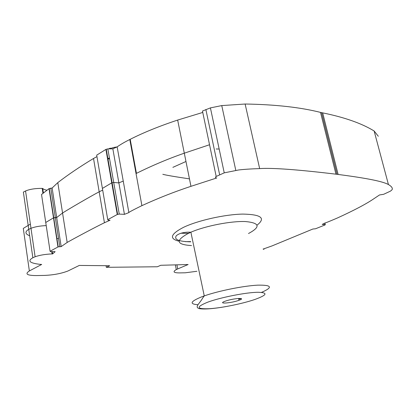 <?xml version="1.0" encoding="UTF-8"?>
<svg xmlns="http://www.w3.org/2000/svg" width="413" height="413" viewBox="0 0 413 413"><rect width="100%" height="100%" fill="white"/><g stroke="black" fill="none" stroke-linecap="round" stroke-linejoin="round"><path stroke-width="0.62" d="M107.886 160.771L108.252 160.678M108.908 148.871L109.476 148.37M108.975 148.871L110.431 148.112M238.709 300.39L239.008 300.282C247.387 297.365 233.397 298.201 225.302 301.154L225.291 301.16C216.598 304.169 230.666 303.307 238.709 300.39M32.854 257.748L28.75 229.344C24.718 231.76 25.028 233.908 29.679 235.782C25.028 233.908 24.718 231.76 28.75 229.344L23.371 192.097L25.56 190.971L30.98 228.301L28.75 229.344L30.98 228.301C35.007 226.758 40.087 225.859 46.215 225.606C40.087 225.859 35.007 226.758 30.98 228.301L35.115 256.767L32.854 257.748C27.284 260.913 29.633 263.112 39.901 264.335L41.677 264.449L29.359 270.954C24.697 273.953 26.969 275.492 36.163 275.569L44.398 275.414C53.344 275.048 61.181 273.576 67.908 271.011L79.296 265.43L109.672 265.74L106.327 267.314L106.058 265.714M235.782 170.295L221.755 105.589L245.126 104.019C275.187 104.51 300.313 107.303 320.514 112.398L322.672 112.873L338.118 174.451L335.965 174.172C297.783 169.588 272.348 167.73 259.653 168.597C251.13 168.871 244.16 169.32 238.75 169.955L224.238 172.846L216.195 176.47C214.972 177.291 215.168 177.781 216.779 177.951L190.956 186.325C174.493 191.746 158.143 198.183 141.907 205.643C141.298 205.917 127.994 212.432 128.871 212.602L124.432 214.352L119.259 214.089L117.256 214.486L107.741 219.659L108.072 220.16L110.049 220.243L104.432 222.741C96.761 226.386 73.499 238.766 67.164 242.441L61.17 246.613L58.197 246.855L50.071 251.243L45.745 222.478L53.499 217.857L45.745 222.478L45.802 222.87M59.782 246.592L55.311 217.496L56.689 217.558L53.499 217.857L49.028 188.658L41.537 194.497L45.745 222.478M104.432 222.741L99.182 191.808L102.682 190.094L99.182 191.808C91.64 195.705 68.78 209.03 62.559 213.01L56.689 217.558L52.131 188.008L49.028 188.658M107.741 219.659L102.398 188.421L111.737 182.851L102.398 188.421L102.486 188.958M119.259 214.089L113.72 182.458L118.872 182.907L113.72 182.458L111.737 182.851L105.904 149.408L96.704 155.138L102.398 188.421M128.856 212.509L123.244 181.059L118.872 182.907L112.847 148.83L107.839 148.886L105.904 149.408M124.432 214.352L118.872 182.907L123.244 181.059L117.147 146.863L112.847 148.83M61.17 246.613L56.689 217.558L62.559 213.01L57.805 182.623L52.131 188.008M50.071 251.243L50.51 251.62L55.136 251.651L52.606 253.943L52.26 251.631M52.606 253.943L52.084 253.918C45.254 254.212 39.596 255.167 35.115 256.767M106.327 267.314L157.358 266.767L160.75 265.285L188.121 264.526L177.704 268.93L176.924 264.862M196.929 271.279L185.298 272.792L179.361 272.9C173.574 272.854 172.546 271.749 176.284 269.591L177.704 268.93M338.118 174.451C375.045 179.237 384.601 182.458 388.426 184.539C390.713 185.907 391.968 187.104 392.185 188.132L392.329 188.7C392.474 189.381 391.798 190.212 390.311 191.193L383.651 194.301L379.511 194.957L373.719 198.839C366.161 203.986 354.163 210.32 337.72 217.842C337.261 218.054 325.785 222.979 324.917 223.03L322.212 224.414L325.243 224.569L325.067 224.94L315.532 228.771L312.878 229.024L272.017 245.921L263.066 249.101L263.907 249.111L263.855 249.411M202.762 112.439L177.657 120.064L184.301 153.182L209.541 144.741L184.301 153.182C168.251 158.768 152.294 165.494 136.44 173.362L130.198 139.31L129.801 139.511C124.814 141.989 120.596 144.442 117.147 146.863M141.907 205.643L129.801 139.511M221.755 105.589L210.413 107.886L202.468 111.035L216.195 176.47M378.298 136.264L374.137 130.993C361.721 123.373 344.561 117.338 322.672 112.873M96.957 156.61L93.524 158.484C80.205 166.506 68.3 174.549 57.805 182.623M93.524 158.484L99.182 191.808C91.64 195.705 68.78 209.03 62.559 213.01L67.164 242.441M107.839 148.886L113.72 182.458L111.737 182.851L117.256 214.486M188.958 233.381L180.909 233.231L188.958 233.381M54.955 227.346L55.213 227.377L54.955 227.346M50.784 188.085L55.311 217.496L53.499 217.857L57.959 246.959M177.657 120.064C159.521 126.068 143.698 132.485 130.198 139.31L136.44 173.362C152.294 165.494 168.251 158.768 184.301 153.182L190.956 186.325M185.969 161.488L172.866 167.358L185.969 161.488M219.169 149.031L216.128 148.979L219.169 149.031M162.805 174.286C165.551 175.097 174.436 176.63 189.459 178.875C174.436 176.63 165.551 175.097 162.805 174.286M190.687 241.605L185.422 241.646L190.687 241.605M43.406 193.026L42.715 188.467L42.198 188.395C35.461 188.323 29.912 189.18 25.56 190.971M42.715 188.467C43.463 189.268 44.898 189.846 47.02 190.207M49.338 190.682L49.596 190.729M56.664 238.507L58.553 238.611L56.664 238.507M241.269 298.599L238.781 299.193M197.992 304.732C188.984 304.066 190.403 301.366 202.262 296.622L204.259 295.904C218.658 290.845 243.598 285.837 257.774 285.151C271.888 284.913 273.138 287.329 261.527 292.389M191.524 245.58C176.083 244.599 175.21 240.433 188.896 233.087L190.878 232.204C205.39 225.916 231.099 220.914 245.513 221.549C259.823 222.917 260.815 226.907 248.497 233.521M207.76 302.161C220.681 297.35 246.824 292.249 258.239 292.28C268.228 292.621 267.108 295.016 254.883 299.466C242.581 303.7 222.039 307.886 209.525 308.702C196.345 309.218 195.757 307.035 207.76 302.161M52.084 253.918L51.739 251.631M29.359 270.954L23.288 228.404L30.371 224.094M263.907 249.111L263.845 248.832M325.243 224.569L324.871 223.056M179.087 241.223C169 238.781 170.445 234.166 183.413 227.387C197.734 220.475 224.899 214.383 242.859 214.089C261.228 214.455 265.977 218.126 257.103 225.111M219.628 174.668L205.865 109.476M245.126 104.019L259.653 168.597M374.137 130.993L388.426 184.539M321.593 112.635L337.039 174.312M320.514 112.398L335.965 174.172M42.952 193.382L42.198 188.395M109.445 158.034L107.514 158.628M109.553 158.654L107.612 159.217M110.426 148.856C110.55 148.773 111.143 147.678 116.977 146.94M190.734 241.837C178.633 241.533 173.827 239.499 176.31 235.746C180.202 232.209 187.992 232.116 188.653 232.194L190.878 232.204L204.259 295.904L202.695 298.057C199.608 303.638 194.058 307.22 199.427 308.676C204.59 309.451 213.299 308.779 225.56 306.663M117.617 214.337L106.255 149.232M58.197 246.855L49.255 188.514M175.391 264.903L176.284 269.591M263.938 248.802L264.005 249.116M324.907 223.035L325.284 224.574M238.621 298.429L239.008 300.282M224.238 172.846L210.413 107.886"/></g></svg>
